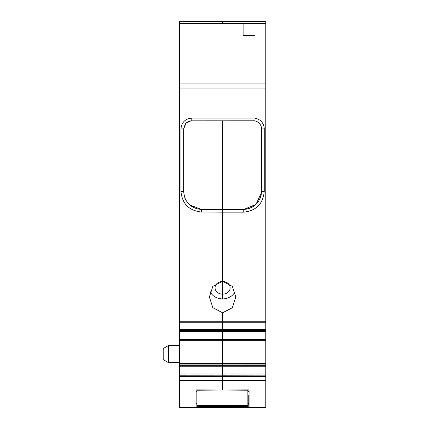 <?xml version="1.0" encoding="UTF-8"?>
<svg xmlns="http://www.w3.org/2000/svg" width="429" height="429" viewBox="0 0 429 429"><rect width="100%" height="100%" fill="white"/><g stroke="black" fill="none" stroke-linecap="round" stroke-linejoin="round"><path stroke-width="0.64" d="M254.998 120.812L191.034 120.844A8.119 8.119 0 0 0 185.264 124.083L183.66 128.909L186.041 123.182L191.034 120.844M211.754 294.149A13.229 11.095 0 0 1 210.178 291.613A13.229 11.095 180 0 0 216.259 297.533A13.229 11.095 180 0 0 222.597 298.895L222.597 294.138A7.561 6.338 0 0 1 215.042 287.8A7.561 6.338 0 0 1 222.597 281.456L222.597 120.812L222.597 209.465L201.458 209.465L189.849 204.976M184.491 196.798L183.66 191.441L183.66 128.909L180.963 128.909C181.617 122.34 185.226 118.742 191.795 118.109L191.795 120.812M201.458 212.023C188.996 210.655 182.164 203.796 180.963 191.441L183.644 191.441L184.363 196.364C187.151 204.418 192.852 208.784 201.458 209.465L201.458 212.023L222.597 212.167L243.747 212.167L243.742 209.465C252.354 208.778 258.054 204.413 260.837 196.369C258.022 204.44 252.322 208.805 243.742 209.465L256 204.376L261.518 192.423M179.402 23.338L243.12 23.338L243.12 23.665L243.12 23.338L265.798 23.338L265.798 321.771L222.597 321.771L222.597 312.811L232.352 307.695L235.832 297.034L232.352 286.374L222.597 281.263L212.848 286.374L209.368 297.034L212.848 307.695L222.597 312.811L222.597 322.243L222.597 321.771L179.402 321.771L179.402 21.45L265.798 21.45L222.597 21.45L222.597 23.338L222.597 21.45M243.12 35.425L243.12 23.665L243.12 35.425L253.378 35.425L254.998 35.977L254.998 118.109L191.795 118.109M222.597 212.167L222.597 298.895A13.229 11.095 180 0 0 235.022 291.613M265.798 321.771L265.798 330.582L222.597 330.582L222.597 331.494L222.597 329.601L222.597 330.582L179.402 330.582L179.402 321.771M265.798 329.601L222.597 329.601L222.597 322.243L222.597 329.601L179.402 329.601M179.402 331.494L222.597 331.494L222.597 339.253L222.597 331.494L265.798 331.494L265.798 330.582L179.402 330.582L179.402 340.658L265.798 340.658L265.798 339.253L222.597 339.253L222.597 339.73L222.597 339.253L179.402 339.253M265.798 339.73L222.597 339.73L222.597 340.653L265.798 340.658L265.798 363.368L222.597 363.368L222.597 339.73L179.402 339.73M179.402 364.082L179.402 340.658L222.597 340.658L222.597 366.232L222.597 365.685L179.402 365.685L179.402 364.082L222.597 364.082L222.597 365.685L265.798 365.685L265.798 364.06L222.597 364.06L265.798 364.082M265.798 365.685L265.798 366.232L222.597 366.232L222.597 373.991L222.597 366.232L179.402 366.232L179.402 365.685M179.402 366.232L179.402 407.55L259.861 407.319M265.798 366.232L265.798 373.991L222.597 373.991L222.597 375.161L222.597 373.991L179.402 373.991M179.402 375.23L265.798 375.161L222.597 375.23L222.597 389.881L222.597 375.161L179.402 375.161M196.139 407.319L183.719 407.319L196.139 407.319L196.139 389.881L248.252 390.208M179.402 88.948L254.998 88.948L254.998 83.875L179.402 83.875M195.136 208.226L188.98 204.156M184.218 195.849L183.66 191.441M196.949 390.208L249.061 389.881L249.061 407.319L265.798 407.55L265.798 375.23M183.816 193.801L184.116 195.426M188.996 204.172L190.347 205.4M191.693 206.403L192.953 207.18M201.158 209.459L201.458 209.465M168.602 362.73L163.202 359.615L163.202 348.568L168.602 345.452L168.602 362.73L179.402 362.73M249.061 403.576L248.252 403.576L248.252 406.424L247.168 407.523L259.861 407.523M247.168 390.058L247.168 405.448A1.078 0.542 0 0 0 248.252 404.906L248.252 395.179M248.252 404.906L248.252 405.308A1.078 1.078 -0 0 1 247.168 406.386L247.168 407.523M238.261 406.874L206.939 406.874L206.939 407.502L238.261 407.502L238.261 406.874L238.261 407.502M196.949 406.424L196.949 390.058L196.949 406.424L198.032 407.523L198.032 406.386L247.168 406.386L247.168 405.448L198.032 405.448L198.032 390.058M206.939 407.502L206.939 406.874M222.597 209.465L243.742 209.465C254.59 208.194 260.526 202.182 261.54 191.441L261.54 191.618M261.347 194.064L260.837 196.369M265.798 23.338L265.798 21.45L259.727 21.45M265.798 331.494L265.798 339.253M179.402 363.368L222.597 363.368L222.597 363.98L265.798 363.98L265.798 363.368M179.402 364.06L265.798 364.06M265.798 375.161L265.798 373.991M265.798 88.948L254.998 88.948L254.998 120.962A8.097 8.097 0 0 1 261.54 128.909A8.097 8.097 0 0 0 254.998 120.962M222.597 281.456A7.561 6.338 0 0 1 230.159 287.8A7.561 6.338 0 0 1 222.597 294.138L222.597 281.456M249.061 407.319L259.861 407.55M243.12 34.872L244.739 35.425L254.998 35.425L254.998 83.875L265.798 83.875M254.998 21.45L248.52 21.45M243.742 209.465C254.59 208.194 260.526 202.182 261.54 191.441L261.54 128.909L264.243 128.909A10.8 10.8 0 0 0 255.003 118.222M180.963 191.441L180.963 128.909M265.798 322.243L179.402 322.243M265.798 376.399L179.402 376.399M265.798 380.346L179.402 380.346M265.798 385.049L179.402 385.049M265.798 23.665L179.402 23.665M249.061 391.43L248.252 391.43M185.339 407.523L198.032 407.523M196.949 405.308A1.078 1.078 180 0 0 198.032 406.386L198.032 405.448A1.078 0.542 0 0 1 196.949 404.906M196.139 403.576L196.949 403.576M196.139 391.43L196.949 391.43M261.54 191.441L264.243 191.436L264.243 128.909M264.243 191.436C263.057 203.834 256.231 210.746 243.747 212.167M265.798 340.653L179.402 340.658M168.602 345.452L179.402 345.452"/></g></svg>
